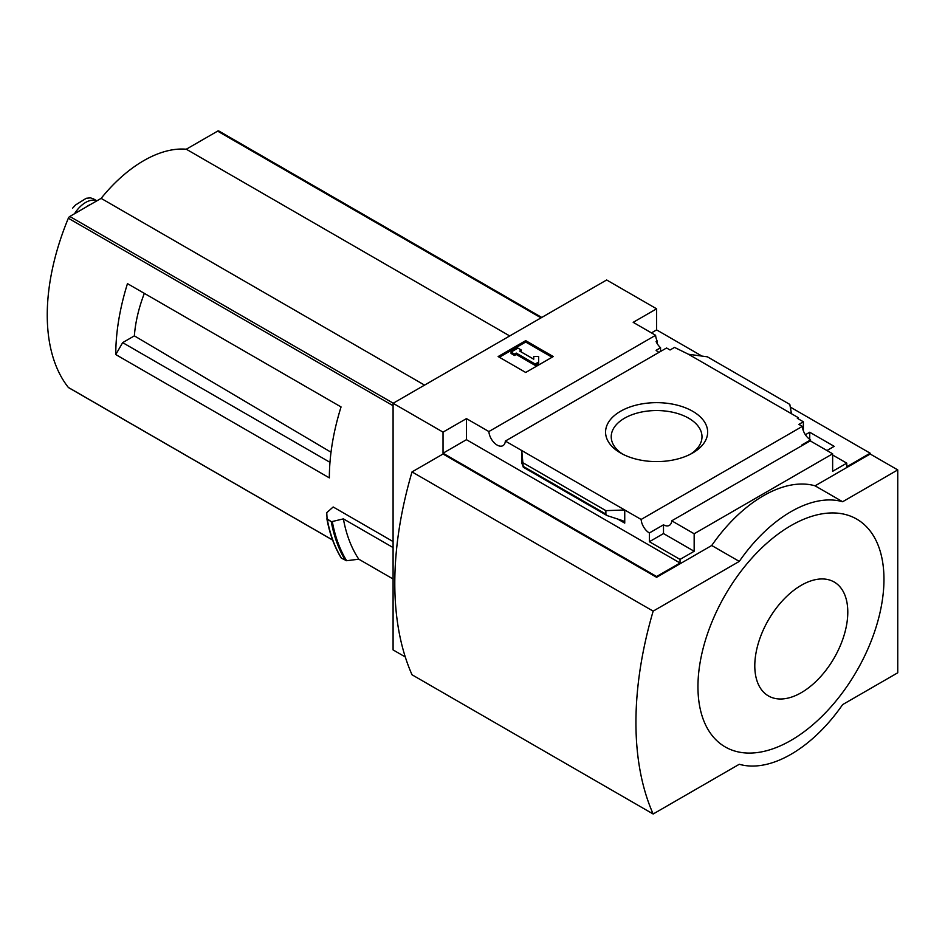 <?xml version="1.0" encoding="UTF-8"?>
<svg xmlns="http://www.w3.org/2000/svg" width="945" height="945" viewBox="0 0 945 945"><rect width="100%" height="100%" fill="white"/><g stroke="black" fill="none" stroke-linecap="round" stroke-linejoin="round"><path stroke-width="1.42" d="M659.019 352.343A11.694 6.745 60 0 1 656.09 350.323L660.567 347.748A11.694 6.745 60 0 1 656.09 341.535L657.129 340.932L657.129 343.496M660.567 347.748L660.567 351.445M657.129 340.932A11.694 6.745 60 0 1 655.606 335.286L633.185 322.339L656.61 308.814L606.655 279.98L393.085 403.291L443.028 432.125L466.452 418.611L488.872 431.546A11.694 6.745 -120 0 0 494.27 442.839A11.694 6.745 -120 0 0 502.964 445.638A11.694 6.745 -120 0 0 505.351 441.067L666.568 347.984L670.04 349.993L674.529 347.406L688.48 354.269L707.356 356.808L789.819 404.425L791.473 413.733L688.48 354.269M805.388 434.747L809.735 432.231L809.735 439.342M809.735 432.231L834.187 446.347L826.958 450.529M803.356 430.79L803.356 421.789L797.332 418.304L798.371 417.714L798.371 418.907M803.356 421.789L798.879 424.376L802.352 426.384A11.694 6.745 60 0 0 810.597 439.886L810.597 441.079M798.371 417.714L791.473 413.733M832.639 455.006L846.767 463.156L846.767 466.735L870.191 453.21L870.191 454.013L897.75 469.913L842.633 501.736A121.799 70.32 120 0 0 739.285 561.401L653.16 611.131A328.966 189.933 120 0 0 653.16 813.999L739.285 764.269A121.799 70.32 120 0 0 842.633 704.604L897.75 672.781L897.75 469.913M692.709 411.288A51.042 29.472 180 0 1 692.709 452.962A51.042 29.472 180 0 1 620.511 452.962A51.042 29.472 180 0 1 620.522 411.288A51.042 29.472 180 0 1 692.709 411.288M505.351 441.067L641.135 519.455L802.352 426.384M656.61 308.814L656.61 329.899L701.958 356.088M790.292 407.082L870.191 453.21M656.61 329.899L651.448 332.888M802.671 445.225A11.694 6.745 60 0 1 801.986 444.859L810.597 439.886M641.135 519.455A11.694 6.745 -120 0 0 649.38 532.968L663.496 524.806A11.694 6.745 -120 0 0 669.343 525.385A11.694 6.745 -120 0 0 671.741 520.813L810.219 440.866L832.639 453.813L832.639 471.307L846.767 463.156M488.872 431.546L655.606 335.286M136.541 288.875L127.469 283.63A194.871 112.514 -60 0 0 115.762 354.564L122.661 342.633L134.367 335.865A110.53 63.811 -60 0 1 144.337 293.363M331.022 452.23L134.367 335.865M329.982 462.329L122.661 342.633M219.075 131.213A2.433 1.406 120 0 0 218.838 131.001A2.433 1.406 120 0 0 217.622 131.131L186.283 149.215A120.818 69.753 120 0 0 101.127 198.379L69.8 216.464A2.433 1.406 120 0 0 68.335 218.236A194.871 112.514 120 0 0 68.335 387.426A2.433 1.406 120 0 0 68.583 387.639A2.433 1.406 120 0 0 68.879 387.733M393.085 541.568L333.183 506.981L326.746 512.686L327.112 519.23L331.435 521.723L343.389 518.876L393.085 547.557M115.762 354.564L329.344 477.875A194.871 112.514 -60 0 1 341.05 406.941L127.469 283.63M393.085 403.291L393.085 649.912L405.287 656.964M326.875 518.746L331.435 521.723M393.085 578.99L358.781 559.192A200.718 115.881 -60 0 1 343.389 518.876M327.277 519.407A210.463 121.515 -60 0 0 341.499 558.247L346.638 560.728L358.781 559.192M443.028 432.125L443.028 453.21L656.61 576.521L656.61 577.312L443.028 454.013L412.02 471.909L653.16 611.131M671.741 520.813L694.162 533.76L832.639 453.813M656.61 576.521L680.034 562.996L680.034 559.416L694.162 551.266L694.162 533.76M870.191 454.013L815.074 485.824A121.799 70.32 -60 0 0 711.727 545.501L656.61 577.312M680.034 559.416L649.38 541.721L649.38 532.968M606.973 515.545L605.875 514.08L605.875 510.631L624.739 509.993L624.739 523.117L622.979 520.778L606.973 515.545L523.294 467.232L521.746 450.529L521.746 463.652L521.9 462.424L523.294 467.232M466.452 418.611L466.452 439.685L443.028 453.21M680.034 562.996L466.452 439.685M605.875 510.631L523.4 463.015M525.703 340.637L553.262 356.548L525.703 372.46L498.145 356.548L525.703 340.637L525.703 342.031L499.35 357.245M815.074 485.824L842.633 501.736M711.727 545.501L739.285 561.401M412.02 471.909A328.966 189.933 120 0 0 412.02 674.777L653.16 813.999M790.965 525.609A131.532 75.943 120 0 0 697.953 686.708A131.532 75.943 120 0 0 790.965 740.407A131.532 75.943 120 0 0 883.965 579.309A131.532 75.943 120 0 0 790.965 525.609M622.637 454.12A45.384 26.2 180 0 1 611.226 436.755A45.384 26.2 180 0 1 639.245 412.54A45.384 26.2 180 0 1 688.704 418.222A45.384 26.2 180 0 1 701.993 436.755A45.384 26.2 180 0 1 690.582 454.12M552.057 357.245L525.703 342.031M516.23 353.076L514.505 354.068L511.068 352.083L517.954 348.103L521.404 350.087L519.679 351.079L533.748 359.206L533.748 356.395L538.626 356.395L538.626 363.412L535.177 365.408L535.177 364.014L516.23 353.076L516.23 354.469L535.177 365.408M538.626 362.018L535.177 364.014M514.505 354.068L514.505 355.462L516.23 354.469M511.068 352.083L511.068 353.465L514.505 355.462M521.404 350.087L520.884 351.776M533.748 357.789L533.748 359.206M663.496 524.806L663.496 533.559L649.38 541.721M694.162 551.266L663.496 533.559M801.289 692.673A65.772 37.977 -60 0 1 761.02 635.371A65.772 37.977 -60 0 1 841.57 588.877A65.772 37.977 -60 0 1 801.289 692.673M509.721 335.947L186.283 149.215M424.565 385.111L101.127 198.379M74.501 213.759A23.873 13.785 -60 0 1 96.827 200.86M72.635 208.148L75.517 204.994L86.243 198.285L90.46 197.859L93.401 198.84M85.877 207.191A26.791 15.474 -60 0 1 90.956 204.25M393.085 405.724L68.335 218.236M332.593 539.997L68.335 387.426M624.739 523.117L617.38 518.864M522.384 464.03L521.746 463.652M605.875 514.08L523.4 466.464M346.638 560.728A209.944 121.208 -60 0 1 332.333 521.735M345.492 560.55A210.463 121.515 -60 0 1 331.27 521.711M341.157 557.704A210.085 121.291 -60 0 1 326.923 518.947M541.048 317.863L217.622 131.131M393.238 403.208L69.8 216.464M341.228 557.999C334.435 546.883 329.663 533.831 326.887 518.84M541.768 317.449L218.838 131.001M332.628 540.079L68.583 387.639M93.413 198.84L96.874 200.836M86.243 198.285L75.517 204.994"/></g></svg>
